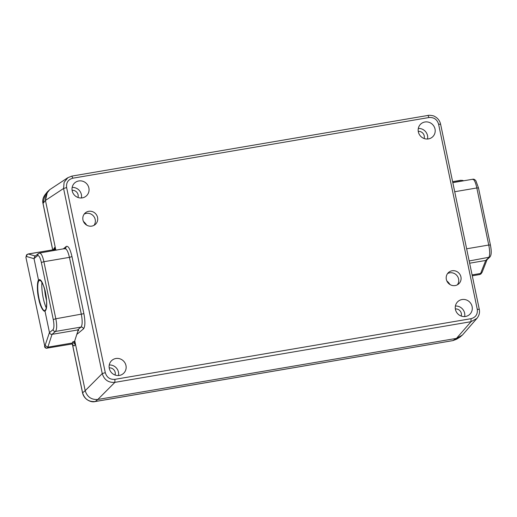 <?xml version="1.0" encoding="UTF-8"?>
<svg xmlns="http://www.w3.org/2000/svg" width="517" height="517" viewBox="0 0 517 517"><rect width="100%" height="100%" fill="white"/><g stroke="black" fill="none" stroke-linecap="round" stroke-linejoin="round"><path stroke-width="0.78" d="M81.408 197.972A8.731 8.369 48.8 0 0 81.376 194.573A8.731 8.369 48.8 0 0 72.167 187.432M72.193 190.838A8.731 8.369 48.8 0 0 77.931 197.462A8.731 8.369 48.8 0 0 86.294 195.975A8.731 8.369 48.8 0 0 88.879 187.994A8.731 8.369 48.8 0 0 83.14 181.37A8.731 8.369 48.8 0 0 74.778 182.85A8.731 8.369 48.8 0 0 72.193 190.838M427.553 139.008A8.731 8.369 48.8 0 0 427.52 135.609A8.731 8.369 48.8 0 0 418.311 128.468M418.343 131.874A8.731 8.369 48.8 0 0 424.076 138.498A8.731 8.369 48.8 0 0 432.438 137.018A8.731 8.369 48.8 0 0 435.023 129.03A8.731 8.369 48.8 0 0 429.291 122.406A8.731 8.369 48.8 0 0 420.928 123.886A8.731 8.369 48.8 0 0 418.343 131.874M118.496 375.523A8.731 8.369 48.8 0 0 118.471 372.124A8.731 8.369 48.8 0 0 109.255 364.983M109.287 368.388A8.731 8.369 48.8 0 0 115.026 375.012A8.731 8.369 48.8 0 0 123.382 373.532A8.731 8.369 48.8 0 0 125.967 365.545A8.731 8.369 48.8 0 0 120.235 358.921A8.731 8.369 48.8 0 0 111.872 360.401A8.731 8.369 48.8 0 0 109.287 368.388M464.647 316.559A8.731 8.369 48.8 0 0 464.615 313.16A8.731 8.369 48.8 0 0 455.406 306.025M455.432 309.425A8.731 8.369 48.8 0 0 461.17 316.049A8.731 8.369 48.8 0 0 469.533 314.569A8.731 8.369 48.8 0 0 472.118 306.581A8.731 8.369 48.8 0 0 466.379 299.957A8.731 8.369 48.8 0 0 458.017 301.437A8.731 8.369 48.8 0 0 455.432 309.425M91.806 226.11A7.639 7.322 48.8 0 0 96.899 215.563A7.639 7.322 48.8 0 0 85.227 212.965A7.639 7.322 48.8 0 0 91.806 226.11M94.01 225.347A7.639 7.322 48.8 0 0 84.168 214.128M455.18 285.565A7.639 7.322 48.8 0 0 460.266 275.025A7.639 7.322 48.8 0 0 448.601 272.427A7.639 7.322 48.8 0 0 455.18 285.565M457.383 284.809A7.639 7.322 48.8 0 0 447.541 273.583M77.977 197.475A5.5 5.267 48.8 0 0 72.109 190.34M424.121 138.511A5.5 5.267 48.8 0 0 418.253 131.383M115.071 375.025A5.5 5.267 48.8 0 0 109.197 367.897M461.216 316.068A5.5 5.267 48.8 0 0 455.348 308.933M429 117.527L427.998 115.44L71.869 176.103L67.908 177.661L64.102 182.346L63.578 188.485L66.628 187.574C66.079 182.611 68.16 179.483 72.871 178.191L429 117.527C433.912 117.185 437.111 119.408 438.597 124.209L477.269 309.302C477.818 314.265 475.737 317.393 471.026 318.685L114.897 379.349C109.985 379.691 106.786 377.468 105.294 372.667L66.628 187.574M71.863 176.103L67.908 177.661L49.761 189.629L45.89 194.489L45.444 200.441L63.572 188.485L102.243 373.578C104.214 379.879 108.428 382.806 114.884 382.36L114.897 379.349M105.294 372.667L102.243 373.578L85.189 390.678C87.179 396.94 91.393 399.867 97.816 399.467L114.884 382.36L471.013 321.69L476.945 318.375L462.418 335.061L456.485 338.377L97.816 399.467C91.393 399.867 87.179 396.94 85.189 390.684L74.758 340.755M76.813 334.389L83.515 328.857C85.202 326.582 85.331 321.522 83.896 313.67L71.979 256.6C70.189 249.045 68.296 245.653 66.292 246.422L63.158 249.013M55.771 249.853L45.444 200.441L47.474 191.71L49.891 189.545M86.656 225.121A16.37 15.684 48.8 0 0 83.437 221.444M78.274 329.872L52.004 334.35L77.46 330.014L78.758 330.201L77.847 331.197M450.029 284.576A16.37 15.684 48.8 0 0 446.811 280.899M64.657 248.884C66.35 248.238 67.94 251.068 69.433 257.363L71.979 256.6M39.202 253.22C40.979 252.742 42.549 255.572 43.9 261.712L69.433 257.356L81.356 314.426C82.539 320.973 82.423 325.193 81.001 327.087L77.46 330.014M83.896 313.67L55.823 318.776C57.051 325.019 56.96 329.232 55.539 331.423L52.004 334.35C50.718 334.428 49.878 333.84 49.477 332.593L44.973 311.021C49.987 308.151 43.092 275.134 38.529 280.182L40.83 280.834C43.409 284.492 45.095 289.19 45.897 294.923C46.601 298.671 46.789 302.639 46.452 306.839L45.832 309.502L44.533 310.782A15.516 3.819 80.3 0 1 38.988 298.425A15.516 3.819 80.3 0 1 39.176 280.479M469.649 263.205L485.728 260.465L469.649 263.205M489.967 256.943L486.775 259.948L485.728 260.465L488.752 257.634C489.987 255.469 489.987 251.268 488.746 245.032L466.638 248.8M454.714 191.729L476.823 187.962C475.478 181.829 474.011 178.979 472.415 179.425M39.499 280.279L38.529 280.182L34.019 258.61L34.71 256.574L38.29 253.621M26.613 256.516L34.038 258.694L38.529 280.182C37.211 281.3 36.759 290.761 38.672 298.477C40.08 306.671 43.693 312.333 44.973 311.021L45.457 310.53L44.973 311.021L49.458 332.502L44.805 346.332L25.915 257.363L26.593 254.81L26.076 256.678L26.613 256.516C26.548 255.185 27.142 254.351 28.403 254.009L52.999 249.814L28.112 253.989L26.593 254.81L28.403 254.009L35.356 256.044M46.265 297.462L45.373 292.176M41.955 282.34A17.462 4.298 -99.7 0 0 43.208 297.999A17.462 4.298 -99.7 0 0 46.278 307.919M44.604 289.074A17.462 4.298 -99.7 0 0 45.839 297.553A17.462 4.298 -99.7 0 0 46.562 300.635M45.063 194.709C42.976 197.63 42.284 200.57 42.989 203.524L45.057 194.715L47.474 191.71M25.915 257.363L44.805 346.332C45.192 347.598 46.039 348.187 47.331 348.09L71.734 344.031L72.464 342.984L47.868 347.172L47.331 348.09M95.063 401.554L95.206 401.528C88.737 401.987 84.53 399.059 82.578 392.746L72.425 344.141C73.634 346.228 74.532 346.364 75.114 344.548C74.661 343.385 73.776 342.861 72.464 342.984L72.8 341.821L74.506 341.524L78.229 330.02M456.653 339.184L452.95 340.593L95.206 401.528L97.816 399.473L456.485 338.377L460.188 336.961L456.653 339.184M479.996 274.391L480.868 274.016L479.569 274.559L480.61 273.461L472.092 274.908M452.627 181.745L460.382 180.511M56.67 250.118L55.332 249.724L53.619 250.015L54.938 249.168L55.267 247.449L45.444 200.434L43.027 203.433L52.715 249.795M72.348 344.051L82.539 392.836L85.189 390.684L75.366 343.669L74.37 342.176L72.8 341.821M462.553 334.906L460.188 336.961M485.728 260.465L480.61 273.461L482.09 272.33L480.868 274.016M71.798 176.135L72.871 178.191M452.808 340.613L456.485 338.377L471.013 321.697L471.026 318.685M479.22 309.36L477.269 309.302M440.549 124.267L438.597 124.209M83.515 328.857C83.127 327.597 82.287 327.009 81.001 327.087L55.539 331.429C54.253 331.513 53.413 330.925 53.025 329.659L49.477 332.593M65.607 248.451L66.292 246.422M55.823 318.776L43.9 261.705L41.354 262.468L53.277 319.538L55.823 318.776M489.806 257.111L469.178 260.969M490.413 245L478.49 187.93L476.823 187.962L488.746 245.032L490.413 245C490.627 246.467 492.449 254.235 489.812 257.098M34.019 258.61L37.567 255.682L38.252 253.653L39.596 253.026L65.614 248.444M37.567 255.682C38.898 255.165 40.158 257.427 41.354 262.468M53.277 319.538C54.227 324.773 54.143 328.146 53.025 329.659M53.354 249.543L54.796 247.3L55.267 247.449M53.619 250.015L52.999 249.814C54.266 249.472 54.867 248.632 54.796 247.3M52.01 334.344L47.868 347.172L45.225 345.602M75.366 343.669L75.114 344.548M463.413 180.834L460.821 180.278L452.614 181.674M440.6 124.17L479.272 309.263C479.963 312.526 479.188 315.564 476.945 318.375M427.998 115.44C428.425 115 433.634 115.524 434.571 116.409C437.77 118.076 439.78 120.668 440.594 124.17M452.814 182.637L472.771 179.237C473.824 178.985 474.871 179.509 475.905 180.814L478.49 187.93M42.989 203.524L52.656 249.808M456.66 339.178L452.886 340.619L95.134 401.56C91.419 402.775 84.019 399.719 82.539 392.836M479.569 274.559L472.279 275.8M53.522 249.653L53.658 249.252L52.74 249.789M44.54 346.487C44.856 347.754 45.709 348.335 47.092 348.225M72.761 344.232L71.734 344.031M482.096 272.323L487.066 259.676M463.827 180.763L461.959 180.317"/></g></svg>
